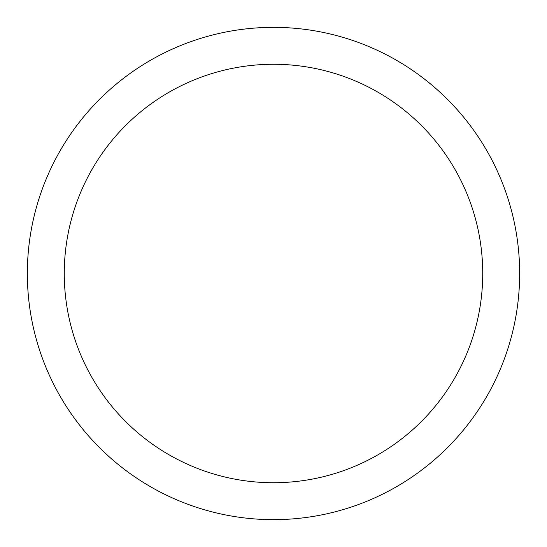 <?xml version="1.0" encoding="UTF-8"?>
<svg xmlns="http://www.w3.org/2000/svg" width="547" height="547" viewBox="0 0 547 547"><rect width="100%" height="100%" fill="white"/><g stroke="black" fill="none" stroke-linecap="round" stroke-linejoin="round"><path stroke-width="0.82" d="M273.5 27.35A246.15 246.15 0 0 1 519.65 273.5A246.15 246.15 0 0 1 273.5 519.65A246.15 246.15 0 0 1 27.35 273.5A246.15 246.15 0 0 1 273.5 27.35M273.5 64.272A209.227 209.227 0 0 1 482.727 273.5A209.227 209.227 0 0 1 273.5 482.727A209.227 209.227 0 0 1 64.272 273.5A209.227 209.227 0 0 1 273.5 64.272"/></g></svg>
